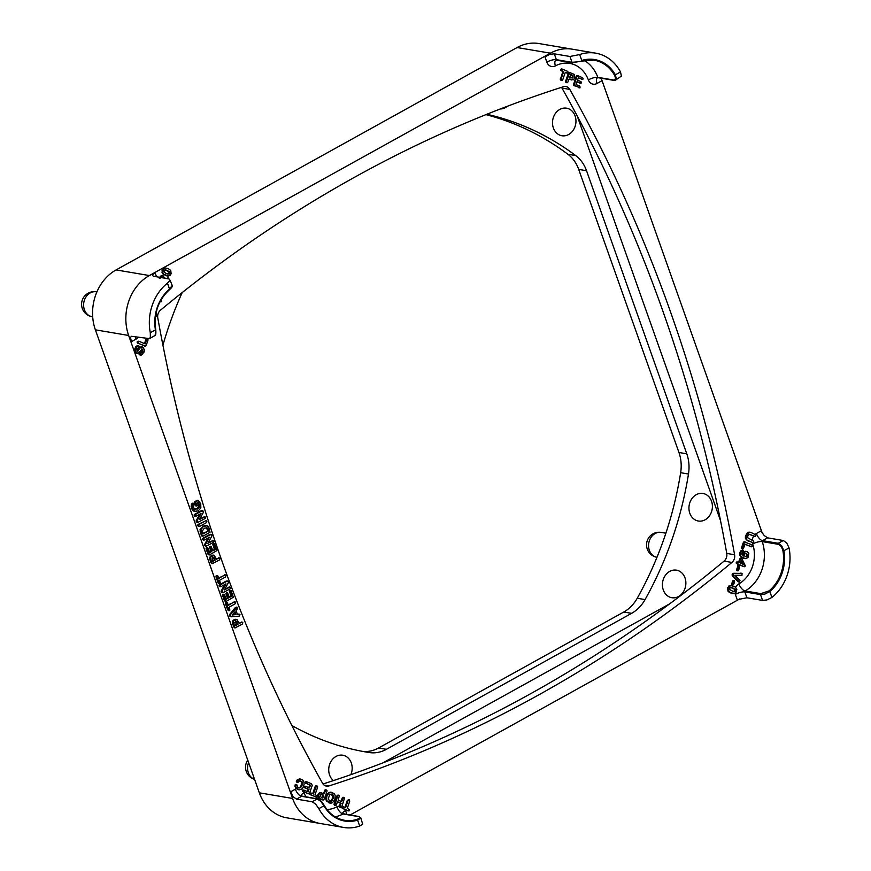 <?xml version="1.0" encoding="UTF-8"?>
<svg xmlns="http://www.w3.org/2000/svg" width="871" height="871" viewBox="0 0 871 871"><rect width="100%" height="100%" fill="white"/><g stroke="black" fill="none" stroke-linecap="round" stroke-linejoin="round"><path stroke-width="1.31" d="M563.461 86.708A1437.422 1200.031 99.6 0 0 354.464 177.314A1437.422 1200.031 99.6 0 0 160.438 310.218A7.218 6.021 99.6 0 0 157.782 317.915A1437.422 1200.031 99.6 0 0 322.553 783.247A7.218 6.021 99.6 0 0 326.462 786.132A7.218 6.021 99.6 0 0 328.9 785.947A1437.422 1200.031 99.6 0 0 537.908 695.341A1437.422 1200.031 99.6 0 0 731.934 562.437A7.218 6.021 99.6 0 0 734.591 554.74A1437.422 1200.031 99.6 0 0 670.518 311.916A1437.422 1200.031 99.6 0 0 569.808 89.408A7.218 6.021 99.6 0 0 565.91 86.523A7.218 6.021 99.6 0 0 563.461 86.708M561.49 87.34A7.218 6.021 -80.4 0 1 561.98 88.091A1437.422 1200.031 -80.4 0 1 662.689 310.588A1437.422 1200.031 -80.4 0 1 726.762 553.412A7.218 6.021 -80.4 0 1 724.095 561.109A1437.422 1200.031 -80.4 0 1 530.08 694.024A1437.422 1200.031 -80.4 0 1 323.043 783.987M333.408 780.601A13.969 11.661 -80.4 0 1 328.813 768.059A13.969 11.661 -80.4 0 1 336.01 756.453A13.969 11.661 -80.4 0 1 349.108 759.022A13.969 11.661 -80.4 0 1 350.861 774.657M669.712 571.398A13.969 11.661 -80.4 0 1 685.009 577.909A13.969 11.661 -80.4 0 1 678.585 596.472A13.969 11.661 -80.4 0 1 663.288 589.961A13.969 11.661 -80.4 0 1 669.712 571.398M696.234 494.706A13.969 11.661 -80.4 0 1 711.531 501.228A13.969 11.661 -80.4 0 1 705.107 519.791A13.969 11.661 -80.4 0 1 689.81 513.269A13.969 11.661 -80.4 0 1 696.234 494.706M559.792 109.419A13.969 11.661 -80.4 0 1 575.089 115.941A13.969 11.661 -80.4 0 1 568.676 134.504A13.969 11.661 -80.4 0 1 553.368 127.983A13.969 11.661 -80.4 0 1 559.792 109.419M507.379 106.262A13.969 11.661 -80.4 0 1 505.463 107.579A13.969 11.661 -80.4 0 1 500.346 108.951M128.734 335.694A45.085 37.638 -80.4 0 1 149.376 275.552A45.085 37.638 -80.4 0 1 149.572 275.443A45.085 37.638 -80.4 0 1 155.169 272.961L152.185 274.877L153.296 276.216L168.952 278.872L170.095 280.288L167.45 283.162L169.54 289.085L172.218 285.427C172.73 286.2 171.859 287.582 169.616 289.564L169.54 289.085A38.596 32.216 99.6 0 0 155.43 329.869L155.637 329.619A37.878 31.617 -80.4 0 1 169.475 289.597L169.616 289.564C158.25 300.038 153.623 313.408 155.746 329.684C156.116 333.582 155.702 335.629 154.494 335.803L155.452 334.518L155.43 329.869L150.302 332.711L150.367 337.327L149.442 338.612L131.369 336.293L130.508 337.534L131.401 341.693A45.085 37.638 -80.4 0 1 128.734 335.694L292.525 798.228A45.085 37.638 -80.4 0 1 290.762 791.728L293.124 796.736L296.521 799.121L312.188 801.766L315.661 804.118L318.84 808.658L323.968 805.817L320.746 801.298L317.24 798.968L312.188 801.766M556.928 60.066A0.719 0.599 -80.4 0 1 556.362 59.664L554.294 53.828L549.895 54.318L544.952 56.8L546.836 62.113A7.937 6.62 99.6 0 0 555.415 65.88A30.659 25.597 -80.4 0 1 588.361 79.914A7.937 6.62 99.6 0 0 597.005 83.474L601.6 80.927L601.306 78.238M572.029 49.146L538.953 43.55A45.085 37.638 99.6 0 0 517.091 47.535L116.093 269.923A45.085 37.638 99.6 0 0 95.374 329.826L259.329 792.817L292.612 798.457A45.085 37.638 99.6 0 0 320.136 823.476A45.085 37.638 -80.4 0 1 292.612 798.457A45.085 37.638 -80.4 0 1 292.525 798.228M615.481 80.154L621.404 76.104L620.511 71.955L615.383 74.797L616.32 78.923L615.481 80.154L613.935 80.382A0.719 0.599 99.6 0 0 614.284 80.317M735.026 593.314A7.937 6.62 99.6 0 0 735.32 594.381L737.204 599.694L746.915 597.767L762.571 600.413L766.97 599.934L771.913 597.452L769.812 591.529L764.89 594.066L760.503 594.577L762.571 600.413M781.614 545.714L783.922 550.733L782.942 550.853A37.878 31.617 -80.4 0 1 769.093 590.886L769.812 591.529A38.596 32.216 99.6 0 0 783.922 550.733L789.05 547.892L786.698 542.894L783.29 540.51L778.239 543.308L781.614 545.714M576.46 61.95L572.802 62.658A0.719 0.599 99.6 0 1 572.465 62.712L572.465 62.712A0.719 0.599 99.6 0 1 572.018 62.32L576.46 61.95M581.665 61.046A37.878 31.617 -80.4 0 1 594.131 60.208A37.878 31.617 -80.4 0 1 614.49 75.156L615.383 74.797A38.596 32.216 99.6 0 0 581.763 60.469L579.661 54.557L569.95 56.484L572.018 62.32L556.362 59.664A7.218 2.199 -19.5 0 0 551.953 60.11A7.218 2.199 -19.5 0 0 546.836 62.113M359.179 816.606A0.719 0.599 99.6 0 0 359.059 816.563L360.605 818.272L357.6 820.134L357.088 819.371A37.878 31.617 -80.4 0 1 344.437 820.275A37.878 31.617 -80.4 0 1 324.208 805.523M318.024 799.295C320.212 800.057 322.237 802.071 324.088 805.327L323.968 805.817A38.596 32.216 99.6 0 0 357.6 820.134L359.69 826.056L362.684 824.14L360.692 817.651M756.366 533.52A7.218 3.299 61 0 0 759.142 538.289A7.218 3.299 61 0 0 762.582 540.651L778.239 543.308A0.719 0.599 99.6 0 0 777.901 544.255L762.245 541.599A7.218 2.145 -18.5 0 0 752.675 543.929A30.659 25.597 -80.4 0 1 738.848 583.897A7.218 3.266 -120.1 0 0 745.162 590.974A37.878 31.617 99.6 0 0 762.245 541.599A0.719 0.599 -80.4 0 1 762.582 540.651L767.634 537.853L764.15 535.513L760.971 530.962L756.366 533.52A7.937 6.62 99.6 0 0 755.233 534.304M748.635 534.195L754.7 536.242L749.419 534.326L747.775 535.883L747.721 537.755L753.774 541.196L753.273 542.644L752.435 542.6L747.024 540.042L746.207 538.714L747.307 533.607L750.149 532.29L748.951 532.105L751.401 532.671L755.941 534.925L755.44 536.373L754.602 536.329L755.44 536.373M734.003 593.608L729.724 592.215L728.123 589.613L729.43 586.227L731.172 585.562L734.993 586.858L736.844 589.351L736.017 592.498L734.003 593.608L732.206 593.434M753.273 542.644L747.754 540.804L745.424 538.583L746.523 533.477L748.951 532.105M752.337 542.568L751.651 542.47L752.337 542.568M296.75 784.575L294.986 785.011L295.715 788.19L299.003 789.725L297.338 789.42L298.078 789.551L295.726 786.644L295.77 785.152L296.75 784.575L297.675 787.144L299.091 788.103M304.425 790.291L302.662 790.454L303.119 791.695L308.225 793.677L303.38 791.369L304.425 790.291L308.127 791.87L308.965 789.453L305.558 788.005L305.068 786.949L306.069 786.502L309.477 787.95L310.446 785.152L306.625 783.53L306.113 782.398L307.169 781.94L311.633 783.846L312.21 785.49L309.662 792.882L308.225 793.677L308.846 793.797M337.513 801.919L340.332 803.127L339.298 806.949L340.55 807.635L340.136 806.078L341.116 803.258L337.567 801.745L336.054 805.37L334.867 804.869L337.632 796.116L338.177 795.31L339.363 795.811L338.133 800.122L341.672 801.636L343.37 797.509L344.557 798.021L341.78 806.775L340.55 807.635L341.247 807.58M341.878 806.481A7.937 6.62 99.6 0 1 342.412 806.731L343.032 806.818L341.922 807.275L342.543 808.473L348.465 810.814L343.25 808.593L342.695 807.406L343.816 806.949L345.602 807.711L348.073 800.569L349.304 799.698L349.707 801.266L347.246 808.408L349.576 809.66L348.465 810.814L349.162 810.857M342.325 806.775L343.816 806.949M297.838 787.83L299.766 787.58L301.29 785.185L301.322 781.712L300.212 780.808M298.622 787.961L300.549 787.711L302.074 785.326L302.106 781.842L299.755 780.895L297.523 782.387L296.325 781.091L297.838 779.338L300.767 779.229M307.398 791.565L308.182 789.322L304.284 787.428L304.654 786.339L306.069 786.502M308.759 787.645L309.662 785.021L305.329 782.931L305.732 781.777L307.169 781.94M308.062 793.666L307.441 793.546L308.062 793.666M336.054 805.37L334.584 805.294L335.27 805.24L334.083 804.739L334.17 803.737L336.848 795.985L338.503 795.19M338.884 795.256L338.1 795.125M340.953 801.331L342.586 797.379L343.686 797.401M344.067 797.466L343.283 797.335M344.883 807.406L347.289 800.438L348.933 799.632M349.304 799.698L348.52 799.567M348.378 810.716L347.681 810.683L348.378 810.716M350.022 815.038L739.838 598.856M733.219 593.478L728.951 592.084L727.339 589.471L728.646 586.096L732.282 585.693M762.267 533.106L601.317 78.575M544.952 56.8A45.085 37.638 -80.4 0 1 550.178 53.283L149.376 275.552L116.093 269.923M196.182 516.155L194.93 515.806L195.561 514.402L201.963 510.852L203.389 511.288L203.422 512.279L199.47 519.508L205.033 516.721L205.491 518.016L204.87 518.648L197.935 522.371L197.009 520.76L201.016 513.465L196.182 516.155L194.146 515.676L194.777 514.271L201.179 510.722L202.616 511.157M199.938 518.681L204.816 516.688M205.033 516.721L204.25 516.59M197.935 522.371L196.596 522.056L196.225 520.629L199.786 514.151M203.455 535.981L201.8 536.003L202.671 535.85L201.245 535.24L200.069 529.437L204.25 525.54L207.429 525.834L208.79 527.227L210.031 532.235L203.455 535.981L202.028 535.382L200.853 529.568L203.64 526.269L207.429 525.834M209.508 552.192L210.88 551.43L209.432 546.738L210.836 546.324M211.109 546.367L212.916 550.875L215.224 549.59L213.656 545.159L214.549 543.852L216.879 550.624L209.465 554.914L206.819 548.316L207.734 547.805L208.158 548.382L209.671 552.671L211.664 551.561L210.325 546.237M212.742 550.396L214.44 549.459L212.818 544.244L214.244 543.798M214.549 543.852L213.765 543.722M209.465 554.914L208.213 554.587L206.1 548.959L206.416 547.707L207.44 547.75M207.734 547.805L206.96 547.674M218.719 577.909L225.415 574.914M225.643 574.947L224.794 575.11L226.133 575.491L225.469 577.005L219.557 580.282L220.363 583.178L219.361 583.722L216.716 576.221L217.706 575.677L218.882 578.388L224.86 574.816M219.949 583.69L218.142 582.971L216.008 576.929L216.346 575.579L217.369 575.622M217.706 575.677L216.923 575.546M226.003 598.802L227.385 598.029L225.927 593.347L227.342 592.922M227.614 592.977L229.411 597.473L231.73 596.189L230.162 591.757L231.044 590.462L233.374 597.234L225.959 601.523L223.324 594.915L224.239 594.414L224.653 594.991L226.177 599.27L228.169 598.17L226.83 592.846M229.247 597.005L230.946 596.058L229.313 590.854L230.739 590.407M231.044 590.462L230.271 590.32M225.959 601.523L224.38 600.587L222.606 595.557L222.922 594.316L223.945 594.36M224.239 594.414L223.455 594.272M237.326 614.131L239.471 614.186M239.579 614.207L238.6 614.218L240.015 614.697L239.22 616.145L231.251 616.777L230.39 615.949L230.815 614.077L237.108 607.294L237.554 608.622L236.052 610.527L237.402 614.338L238.806 614.077M231.893 616.788L229.977 616.407L229.694 614.469L234.941 607.947L236.738 607.229M237.108 607.294L236.324 607.163M239.046 623.146L242.127 622.155M242.367 622.188L241.517 622.34L242.857 622.732L242.203 624.235L235.05 627.86L233.188 622.885L233.853 620.555L237.021 619.597L239.22 623.614L241.583 622.057M235.932 627.708L234.266 627.719L235.148 627.577L233.711 626.935L232.405 622.743L233.069 620.424L236.237 619.466M228.246 604.833L234.952 601.828M235.181 601.872L234.332 602.024L235.66 602.416L234.996 603.93L229.084 607.207L229.89 610.103L228.899 610.647L226.253 603.146L227.233 602.601L228.42 605.301L234.397 601.741M229.487 610.615L227.679 609.896L225.535 603.853L225.872 602.503L226.896 602.547M227.233 602.601L226.449 602.471M221.114 586.542L219.862 586.205L220.494 584.8L226.885 581.251L228.322 581.676L228.354 582.677L224.402 589.907L229.966 587.119L230.412 588.404L229.802 589.036L222.856 592.77L221.931 591.159L225.948 583.864L221.114 586.542L219.078 586.074L219.71 584.659L226.101 581.12L227.538 581.545M224.86 589.079L229.748 587.076M229.966 587.119L229.182 586.989M222.856 592.77L221.528 592.454L221.147 591.028L224.707 584.55M216.302 558.899L219.372 557.908M219.612 557.952L218.773 558.093L220.113 558.485L219.448 559.988L212.306 563.613L210.434 558.638L211.109 556.308L214.277 555.35L216.465 559.367L218.828 557.821M213.188 563.472L211.522 563.483L212.404 563.341L210.967 562.688L209.65 558.507L210.325 556.177L213.493 555.219M204.609 539.944L203.357 539.595L203.988 538.191L210.379 534.642L211.816 535.077L211.849 536.068L207.897 543.297L213.46 540.51L213.907 541.806L213.297 542.437L206.362 546.161L205.425 544.549L209.443 537.255L204.609 539.944L202.573 539.465L203.204 538.06L209.606 534.511L211.032 534.946M208.365 542.47L213.243 540.477M213.46 540.51L212.676 540.379M206.362 546.161L205.023 545.845L204.641 544.419L208.213 537.94M199.84 526.291L198.501 525.899L199.165 524.386L205.578 520.836L206.917 521.239L206.242 522.731L199.84 526.291L197.717 525.768L198.381 524.255L206.187 520.64M206.427 520.684L205.643 520.542M196.988 505.986L195.278 505.354L194.451 501.903L197.107 500.302L198.316 500.509L200.733 503.765L200.842 507.891L198.229 510.896L194.69 511.31L192.284 508.337L192.045 505.038L193.71 503.34L194.211 504.298L193.395 506.617L194.222 508.838L197.499 508.991L199.426 507.009L199.448 504.461L198.022 502.371L196.694 503.1L197.369 505.452L196.465 506.007L195.126 502.621L195.812 501.511L198.316 500.509M195.583 511.397L192.524 510.101L191.5 508.196L191.261 504.908L192.295 503.231L193.34 503.275M193.71 503.34L192.927 503.209M194.32 509.274L196.715 508.86L198.642 506.878L198.664 504.331L197.238 502.24M323.577 793.329L325.025 789.91L326.146 789.921M326.494 789.986L325.808 790.041L326.995 790.541L326.908 791.532L324.284 799.11L322.825 799.894L319.341 798.206L318.699 794.755L320.256 792.795L324.295 793.633L325.808 790.041L325.025 789.91L325.71 789.855M323.707 799.948L319.94 798.859L317.893 797.15L317.915 794.624L319.472 792.664L321.704 792.664M330.207 803.029L326.473 801.124L325.71 798.783L327.148 793.938L330.087 792.131L331.905 792.49M312.689 793.688L315.095 786.72L316.739 785.925M317.109 785.99L316.423 786.034L317.599 786.546L317.512 787.547L315.041 794.69L317.382 795.952L316.271 797.096L311.045 794.875L310.49 793.699L311.622 793.231L313.408 793.993L316.423 786.034L315.64 785.903L316.325 785.86M316.957 797.139L310.261 794.744L310.13 793.056L311.622 793.231M166.949 278.709L168.473 278.001M167.733 278.84L167.972 277.914M159.262 278.219L160.895 275.965L162.714 275.878M144.455 343.588L145.795 339.734L147.308 339.102M147.602 339.157L147.025 339.2L147.994 339.614L147.918 340.441L146.263 345.243L144.826 346.037L138.587 343.381L137.934 341.965L139.273 341.388L145.174 343.903L146.818 339.015M145.697 346.081L137.803 343.25L137.15 341.835L139.273 341.388M141.527 355.009L140.318 354.976L139.904 353.768L142.833 351.623L142.332 349.119L137.977 353.278L135.615 352.243L135.266 350.621L137.259 346.157L138.859 345.874L139.316 347.083L136.78 349.162L137.139 351.285L140.754 347.344L142.833 347.083L144.444 349.837L144.053 352.08L141.527 355.009L139.11 354.366L139.469 353.18L142.049 351.481L141.548 348.988M137.193 353.147L134.831 352.113L134.885 348.4L136.475 346.027L138.859 345.874M136.834 351.176L139.97 347.213L142.049 346.952M160.416 301.66L159.709 301.627M168.277 276.053L162.637 273.799L162.028 270.152L164.663 267.876L168.212 268.595L170.727 270.402L171.13 273.766L170.019 275.388L168.277 276.053L165.926 275.508L163.421 273.93L162.616 272.264L163.432 269.117L165.446 268.007L164.663 267.876M733.458 584.789L732.489 584.387L732.565 583.559L734.297 580.739L734.634 582.013L733.458 584.789L732.108 584.702L732.674 584.659L731.705 584.256L731.782 583.428L732.957 580.652L734.003 580.685M734.297 580.739L733.524 580.609M738.303 570.766L737.41 569.536L739.152 566.716L739.479 567.99L738.303 570.766L736.953 570.668L737.519 570.636L736.626 569.405L737.802 566.629L738.858 566.662M739.152 566.716L738.368 566.586M742.854 555.894L743.355 552.236L746.393 551.495M743.268 550.396L740.568 550.962L739.49 554.054L740.992 556.939L742.767 557.995L745.347 558.605L741.776 557.07L740.677 555.731L740.274 554.185L741.352 551.093L743.605 550.788L741.493 553.793L743.638 556.036L743.529 553.466L745.032 551.67L747.176 551.626L748.82 553.401L747.982 557.614L745.347 558.605M743.268 548.893L742.364 547.652L744.596 542.012L751.706 544.713L752.359 546.128L751.009 546.705L745.119 544.19L743.268 548.893L741.907 548.806L742.484 548.763L741.515 548.349L741.591 547.521L743.246 542.72L744.683 541.925M751.858 546.748L745.053 544.364M738.466 562.296L740.132 558.246L741.678 558.333L745.434 566.019L744.128 566.629L739.849 564.8L738.728 565.965L738.608 564.277L737.029 563.341L737.454 562.122L739.185 562.601L740.35 559.236L741.678 558.333M744.651 565.878L743.344 566.488L739.784 564.974M743.682 566.596L744.465 566.727L743.682 566.596M739.348 565.867L737.944 565.834L738.564 565.736L737.563 565.377L737.824 564.147L736.245 563.21L736.67 561.991L738.162 562.165M739.49 582.035L738.064 581.73L732.631 576.134L732.163 574.305L733.611 573.281L742.07 573.39L741.972 575.285L734.797 575.285L740.012 580.358L739.49 582.035L733.415 576.264L732.947 574.435L734.395 573.412L742.07 573.39M567.598 82.647L566.39 82.135L566.477 81.123L569.721 72.576L574.163 74.34L574.816 77.857L573.238 79.838L569.122 78.989L567.598 82.647L566.106 82.571L566.814 82.505L565.606 82.005L565.693 80.992L568.36 73.284L569.841 72.5M571.757 79.98L569.068 79.163M562.263 80.382L560.282 79.74L562.873 71.444L561.055 70.671L560.499 69.484L562.416 69.136L567.729 71.389L568.284 72.598L567.141 73.066L565.323 72.293L562.808 79.555L561.555 80.437L561.153 78.847L563.657 71.574L561.283 70.301L562.416 69.136M567.87 73.11L565.268 72.467M581.109 83.202L576.994 81.7L576.014 84.541L579.901 86.207L580.021 87.84L574.131 85.249L576.82 76.692L578.268 75.886L582.677 77.759L583.189 78.869L582.133 79.326L578.377 77.726L577.527 80.176L580.99 81.645L581.49 82.734L579.672 83.05L576.94 81.874M580.021 87.84L573.347 85.118L576.384 75.886L578.268 75.886M582.808 79.359L578.311 77.9M150.302 332.711A45.085 37.638 -80.4 0 1 167.45 283.162M317.697 798.936A0.719 0.599 99.6 0 0 317.588 798.903C319.385 799.034 321.584 801.189 324.208 805.392L324.208 805.392C329.14 813.721 335.89 818.675 344.437 820.275M335.172 816.835A37.878 31.617 99.6 0 0 343.065 813.971L358.721 816.628C360.594 817.259 360.05 818.174 357.088 819.371M359.69 826.056A45.085 37.638 -80.4 0 1 343.631 827.45A45.085 37.638 -80.4 0 1 318.84 808.658M769.093 590.886L760.829 593.63A0.719 0.599 99.6 0 0 760.503 594.577L744.847 591.932A0.719 0.599 -80.4 0 1 745.162 590.974L760.829 593.63M777.901 544.255C780.264 544.93 781.94 547.13 782.942 550.853M614.49 75.156C615.939 78.336 615.612 79.958 613.5 79.99A0.719 0.599 99.6 0 0 613.935 80.382L598.279 77.726A0.719 0.599 -80.4 0 1 597.844 77.345A37.878 31.617 99.6 0 0 584.256 60.404M554.294 53.828L569.95 56.484M579.661 54.557A45.085 37.638 -80.4 0 1 595.731 53.164A45.085 37.638 -80.4 0 1 620.511 71.955M767.634 537.853L783.29 540.51M789.05 547.892A45.085 37.638 -80.4 0 1 771.913 597.452M172.218 285.427L170.095 280.288M201.179 510.722L203.389 511.288M196.737 519.649L197.521 519.78M200.069 529.437L200.853 529.568M202.899 533.444L208.594 530.853L206.525 527.641M207.81 530.722L206.275 527.695L207.058 527.826L204.315 528.207L202.257 531.081L203.074 533.912L208.594 530.853M210.88 551.43L211.664 551.561M214.44 549.459L215.224 549.59M227.385 598.029L228.169 598.17M230.946 596.058L231.73 596.189M230.565 613.315L231.348 613.445M234.941 607.947L235.725 608.078M234.996 611.725L232.132 615.002L235.987 614.534L234.996 611.725M232.361 614.741L235.987 614.534M235.203 614.393L234.473 612.324M235.66 619.259L237.021 619.597M235.486 625.683L237.968 624.3L236.357 621.502L234.8 622.515L235.486 625.683M235.322 625.215L237.968 624.3M237.184 624.169L235.573 621.371M236.259 621.48L235.54 621.665M226.101 581.12L228.322 581.676M221.67 590.048L222.453 590.179M212.916 555.012L214.277 555.35M212.742 561.436L215.224 560.064L213.602 557.255L212.045 558.278L212.742 561.436M212.568 560.968L215.224 560.064M214.44 559.933L212.818 557.124M213.515 557.244L212.796 557.418M209.606 534.511L211.816 535.077M205.164 543.439L205.948 543.569M196.367 511.527L193.906 511.179M308.182 789.322L308.965 789.453M309.662 785.021L310.446 785.152M322.738 798.141L323.783 795.136L320.887 794.624L320.332 796.617L322.738 798.141M322.02 797.836L322.999 795.005L323.783 795.136M322.999 795.005L320.866 794.265M340.332 803.127L341.116 803.258M327.256 801.266L326.494 798.914L326.963 796.029L329.26 792.773L330.871 792.262L334.268 793.721L335.161 795.299L334.9 799.426L332.58 802.67L330.991 803.16L326.473 801.124M330.087 792.131L332.689 792.621M330.991 803.16L328.421 802.67M328.258 798.751L329.75 801.222L331.688 801.037L333.582 797.128L332.983 794.82L330.86 794.102L329.619 794.918L328.258 798.751M329.75 801.222L330.74 801.385L329.957 801.255L331.753 800.014L332.798 796.998L331.285 794.036M328.966 801.091L329.957 801.255M298.1 782.354L297.109 781.222L299.962 779.055L302.673 780.002L303.968 782.027L304.077 784.662L302.694 788.103L301.322 789.366L298.078 789.551L299.722 789.845M299.178 778.924L301.551 779.36M300.31 780.852L299.755 780.895M168.756 278.056L168.179 278.121L169.105 279.21M162.899 277.86L162.191 277.795L162.899 277.86M160.046 278.35L160.906 276.706L162.594 275.846L165.218 278.23M160.133 276.575L160.906 276.706M161.81 275.715L163.498 276.009M137.977 353.278L135.865 353.06M138.228 349.511L139.012 349.641M140.928 346.767L142.833 347.083M156.247 312.156L156.671 315.563L155.386 317.327M160.961 300.027L161.625 301.279L160.112 301.595M161.2 301.791L160.057 301.682M162.637 273.799L163.421 273.93M165.675 269.814L163.944 270.739L164.26 272.285L166.405 273.592L169.333 274.104L169.976 272.188L165.708 269.825M167.374 274.038L168.549 273.973L169.192 272.057L164.967 269.705M745.304 551.278L747.176 551.626M745.62 556.689L747.71 555.644L747.634 554.381L745.271 553.368L744.444 554.304L744.661 556.014L746.012 556.525L746.926 555.513L745.728 553.259M745.816 553.292L745.271 553.368M743.812 541.882L745.456 542.056M737.824 564.147L738.608 564.277M740.426 563.123L743.638 564.495L741.428 560.238L740.426 563.123M742.723 564.103L741.134 561.066M737.585 581.273L738.368 581.403M733.121 576.635L733.905 576.765M734.275 573.27L735.059 573.401M740.339 573.172L741.123 573.303M727.938 591.082L728.722 591.213M733.698 591.779L735.505 590.876L735.189 589.329L731.292 587.446L730.116 587.511L729.473 589.427L733.741 591.79M732.914 591.649L734.721 590.745L734.405 589.199L730.508 587.315M568.937 72.445L570.625 72.631M570.712 74.405L569.656 77.465L572.595 77.976L573.162 75.962L570.712 74.405M571.038 78.085L572.323 77.04L572.378 75.831L573.162 75.962M572.378 75.831L570.647 74.59M562.873 71.444L563.657 71.574M550.178 53.283A45.085 37.638 -80.4 0 1 572.236 49.179L595.731 53.164M382.946 762.854L669.657 603.853M362.271 751.335A36.07 30.115 99.6 0 0 378.602 747.982L623.767 612.019A36.07 30.115 99.6 0 0 637.234 598.257A324.633 271.023 99.6 0 0 680.654 472.703A36.07 30.115 99.6 0 0 678.945 452.485L578.703 169.41A36.07 30.115 99.6 0 0 567.881 154.243A324.633 271.023 99.6 0 0 485.931 114.634M486.813 114.275A324.633 271.023 -80.4 0 1 575.72 155.571A36.07 30.115 -80.4 0 1 586.542 170.738L686.784 453.813A36.07 30.115 -80.4 0 1 688.482 474.031A324.633 271.023 -80.4 0 1 645.063 599.586A36.07 30.115 -80.4 0 1 631.606 613.336L386.43 749.31A36.07 30.115 -80.4 0 1 369.25 752.544A324.633 271.023 -80.4 0 1 366.549 752.098A324.633 271.023 -80.4 0 1 291.872 725.51M162.921 345.21A324.633 271.023 -80.4 0 1 182.191 292.58M720.546 520.738L577.146 115.799M259.329 792.817A45.085 37.638 99.6 0 0 286.853 817.836L319.929 823.433M734.591 554.74L726.762 553.412M328.9 785.947L324.208 785.152M92.097 316.706A12.63 10.539 -80.4 0 1 83.649 306.189A12.63 10.539 -80.4 0 1 90.192 292.928A12.63 10.539 -80.4 0 1 96.311 291.818A12.63 12.63 0 0 0 81.765 306.385A12.63 12.63 0 0 0 92.097 316.706L92.685 316.804M655.144 533.531A12.63 10.539 -80.4 0 1 661.274 532.421A12.63 12.63 0 0 0 646.707 546.944A12.63 12.63 0 0 0 656.963 557.298A12.63 10.539 -80.4 0 1 648.601 546.738A12.63 10.539 -80.4 0 1 655.144 533.531M247.745 760.122A12.63 12.63 0 0 0 254.561 779.349A12.63 10.539 -80.4 0 1 248.344 772.697A12.63 10.539 -80.4 0 1 248.594 762.517M339.309 806.078A7.937 6.62 99.6 0 0 336.957 806.775A7.218 3.342 62.1 0 0 343.065 813.971A0.719 0.599 -80.4 0 1 343.522 813.95M342.651 813.612L359.059 816.563A0.719 0.599 99.6 0 0 358.721 816.628M296.249 788.767A7.937 6.62 99.6 0 0 295.367 789.18A7.218 3.299 -119 0 0 298.132 793.949A7.218 3.299 -119 0 0 301.573 796.312A0.719 0.599 -80.4 0 1 302.03 796.279M296.521 799.121L301.573 796.312L317.24 798.968A0.719 0.599 99.6 0 1 317.588 798.903L301.17 795.931M598.388 77.737A0.719 0.599 -80.4 0 1 598.279 77.726L597.419 77.835A7.218 3.299 61 0 0 596.526 79.098A7.218 3.299 61 0 0 597.005 83.474M342.63 813.536A7.218 2.199 160.5 0 1 342.717 812.937A7.218 2.199 160.5 0 1 345.537 810.542A7.937 6.62 99.6 0 0 345.123 809.595M735.32 594.381A7.218 2.199 160.5 0 1 740.437 592.378A7.218 2.199 160.5 0 1 744.847 591.932L746.915 597.767M135.408 336.609A7.218 3.299 -119 0 0 135.996 339.135A7.937 6.62 99.6 0 0 138.315 337.099M156.508 276.76L155.169 272.961M131.401 341.693L135.996 339.135M738.848 583.897A7.937 6.62 99.6 0 0 735.734 587.392M752.359 542.633A7.937 6.62 99.6 0 0 752.675 543.929M753.665 536.122A7.937 6.62 99.6 0 0 752.272 540.249M305.95 796.932A30.659 25.597 -80.4 0 1 304.012 792.752A7.218 2.265 -20.5 0 0 301.148 795.865M304.012 792.752A7.937 6.62 99.6 0 0 303.652 791.924M302.662 790.454A7.937 6.62 99.6 0 0 301.377 789.333M336.957 806.775A30.659 25.597 -80.4 0 1 326.984 809.529M295.367 789.18L290.762 791.728M346.941 814.516L345.537 810.542M302.607 790.607L303.391 790.737M302.618 791.238L303.38 791.369M303.119 791.695L303.892 791.826M339.298 806.949L340.049 807.079M339.352 805.936L340.136 806.078M341.922 807.275L342.695 807.406M341.976 807.972L342.695 808.092M342.543 808.473L343.25 808.593M588.361 79.914A7.218 2.265 159.5 0 1 597.844 77.345L613.5 79.99M594.131 60.208L581.578 61.101L572.465 62.712L555.948 60.164A7.218 3.342 -117.9 0 0 555.415 65.88M194.146 515.676L194.93 515.806M194.157 514.903L194.941 515.033M194.777 514.271L195.561 514.402M196.225 521.544L197.009 521.675M196.138 521.065L196.922 521.196M196.225 520.629L197.009 520.76M196.443 520.172L197.227 520.303M199.938 531.016L200.711 531.147M200.363 532.769L201.147 532.9M202.856 526.138L203.64 526.269M204.25 525.54L205.033 525.681M201.245 535.24L202.028 535.382M207.298 529.285L208.082 529.416M207.015 528.545L207.799 528.686M206.699 528.055L207.483 528.185M209.486 547.478L210.27 547.619M209.432 546.738L210.205 546.868M212.872 545.017L213.656 545.159M212.818 544.244L213.602 544.375M208.681 554.783L209.236 554.881M207.875 553.978L208.659 554.108M206.1 548.959L206.884 549.089M206.035 548.186L206.819 548.316M218.142 582.971L218.926 583.113M216.008 576.929L216.792 577.059M215.932 576.09L216.716 576.221M225.992 594.087L226.776 594.218M225.927 593.347L226.71 593.478M229.378 591.627L230.162 591.757M229.313 590.854L230.096 590.984M225.186 601.393L225.741 601.48M224.38 600.587L225.164 600.718M222.606 595.557L223.39 595.688M222.541 594.784L223.324 594.915M230.467 616.646L231.251 616.777M229.977 616.407L230.761 616.537M229.606 615.819L230.39 615.949M229.509 615.078L230.292 615.22M229.694 614.469L230.477 614.599M230.031 613.946L230.815 614.077M233.711 626.935L234.495 627.066M232.851 624.496L233.635 624.627M232.405 622.743L233.188 622.885M232.513 621.502L233.297 621.633M233.069 620.424L233.853 620.555M234.049 619.619L234.832 619.76M236.738 622.896L237.522 623.026M236.215 621.829L236.999 621.97M227.679 609.896L228.463 610.027M225.535 603.853L226.318 603.984M225.469 603.015L226.253 603.146M219.078 586.074L219.862 586.205M219.078 585.29L219.862 585.421M219.71 584.659L220.494 584.8M221.158 591.932L221.931 592.062M221.071 591.453L221.855 591.583M221.147 591.028L221.931 591.159M221.365 590.571L222.149 590.701M210.967 562.688L211.751 562.829M210.096 560.249L210.88 560.38M209.65 558.507L210.434 558.638M209.759 557.255L210.542 557.386M210.325 556.177L211.109 556.308M211.294 555.382L212.078 555.513M213.983 558.649L214.767 558.779M213.46 557.592L214.244 557.723M202.573 539.465L203.357 539.595M202.584 538.692L203.368 538.822M203.204 538.06L203.988 538.191M204.652 545.333L205.436 545.464M204.565 544.854L205.349 544.985M204.641 544.419L205.425 544.549M204.859 543.961L205.643 544.092M197.717 525.768L198.501 525.899M197.728 524.941L198.501 525.071M198.381 524.255L199.165 524.386M196.585 500.509L197.369 500.64M192.524 510.101L193.308 510.232M191.5 508.196L192.284 508.337M191.13 506.399L191.914 506.53M191.261 504.908L192.045 505.038M191.718 503.83L192.502 503.961M196.715 508.86L197.499 508.991M198.642 506.878L199.426 507.009M198.664 504.331L199.448 504.461M198.076 503.177L198.86 503.307M195.278 505.354L196.062 505.496M194.516 503.198L195.3 503.329M194.342 502.491L195.126 502.621M194.451 501.903L195.235 502.034M195.028 501.38L195.812 501.511M304.774 787.874L305.558 788.005M304.284 787.428L305.068 787.558M304.284 786.807L305.068 786.949M305.841 783.399L306.625 783.53M305.329 782.931L306.113 783.062M305.34 782.267L306.113 782.398M324.48 790.716L325.264 790.846M319.94 798.859L320.713 799.001M318.557 798.076L319.341 798.206M317.893 797.15L318.677 797.292M317.665 795.963L318.448 796.105M317.915 794.624L318.699 794.755M319.472 792.664L320.256 792.795M334.083 804.739L334.867 804.869M334.17 803.737L334.954 803.868M336.848 795.985L337.632 796.116M342.031 798.195L342.815 798.326M347.289 800.438L348.073 800.569M325.71 798.783L326.494 798.914M326.179 795.898L326.963 796.029M327.148 793.938L327.932 794.069M328.476 792.643L329.26 792.773M330.904 800.906L331.688 801.037M331.753 800.014L332.537 800.144M332.45 798.587L333.234 798.718M332.798 796.998L333.582 797.128M332.7 795.659L333.484 795.789M332.199 794.679L332.983 794.82M315.095 786.72L315.879 786.851M310.261 794.744L311.045 794.875M309.717 794.243L310.49 794.385M309.706 793.557L310.49 793.699M297.838 779.338L298.622 779.469M296.869 780.155L297.653 780.285M295.715 788.19L296.499 788.32M294.942 786.513L295.726 786.644M294.986 785.011L295.77 785.152M299.766 787.58L300.549 787.711M301.29 785.185L302.074 785.326M301.682 783.171L302.466 783.301M301.322 781.712L302.106 781.842M296.314 781.799L297.098 781.929M296.325 781.091L297.109 781.222M160.895 275.965L161.679 276.096M145.795 339.734L146.578 339.864M137.803 343.25L138.587 343.381M137.15 342.662L137.934 342.793M137.15 341.835L137.934 341.965M139.11 354.366L139.893 354.508M139.12 353.637L139.904 353.768M139.469 353.18L140.253 353.31M140.089 353.016L140.873 353.147M140.873 352.886L141.657 353.016M141.516 352.45L142.3 352.581M142.049 351.481L142.833 351.623M142.202 349.902L142.986 350.033M134.831 352.113L135.615 352.243M134.482 350.49L135.266 350.621M134.885 348.4L135.669 348.531M135.604 346.919L136.388 347.05M136.475 346.027L137.259 346.157M137.291 350.861L138.075 350.991M137.683 350.371L138.467 350.512M139.099 348.16L139.883 348.291M139.97 347.213L140.754 347.344M165.142 275.378L165.926 275.508M163.672 274.626L164.456 274.757M161.832 272.133L162.616 272.264M162.028 270.152L162.812 270.293M162.648 268.976L163.432 269.117M163.53 268.224L164.314 268.355M168.549 273.973L169.333 274.104M169.214 273.167L169.997 273.298M169.192 272.057L169.976 272.188M168.353 271.131L169.137 271.262M166.677 270.26L167.461 270.391M732.511 581.305L733.295 581.447M731.705 584.256L732.489 584.387M731.782 583.428L732.565 583.559M737.367 567.282L738.151 567.424M736.561 570.233L737.345 570.363M736.626 569.405L737.41 569.536M742.745 553.325L743.529 553.466M742.549 554.631L743.333 554.762M743.355 552.236L744.139 552.366M744.248 551.528L745.032 551.67M742.767 557.995L743.551 558.137M740.992 556.939L741.776 557.07M739.893 555.6L740.677 555.731M739.49 554.054L740.274 554.185M739.773 552.356L740.557 552.497M740.568 550.962L741.352 551.093M746.012 556.525L746.795 556.656M746.556 556.144L747.34 556.275M746.926 555.513L747.71 555.644M746.85 554.239L747.634 554.381M747.754 540.804L748.537 540.945M746.24 539.911L747.024 540.042M745.424 538.583L746.207 538.714M745.249 537.08L746.033 537.211M745.641 535.338L746.425 535.469M746.523 533.477L747.307 533.607M747.601 532.41L748.385 532.54M741.515 548.349L742.299 548.48M741.591 547.521L742.364 547.652M743.246 542.72L744.03 542.851M739.566 559.095L740.35 559.236M737.563 565.377L738.347 565.508M737.683 564.55L738.466 564.68M736.801 563.7L737.574 563.842M736.245 563.21L737.029 563.341M736.245 562.514L737.029 562.644M738.064 581.73L738.848 581.861M737.824 581.512L738.608 581.643M732.631 576.134L733.415 576.264M732.25 575.633L733.034 575.764M732.065 575.045L732.849 575.176M732.163 574.305L732.947 574.435M732.533 573.684L733.317 573.815M733.034 573.379L733.807 573.51M733.611 573.281L734.395 573.412M740.666 573.162L741.45 573.303M728.951 592.084L729.724 592.215M727.339 589.471L728.123 589.613M727.535 587.718L728.319 587.849M728.646 586.096L729.43 586.227M730.453 592.879L731.237 593.02M734.057 591.572L734.841 591.703M734.721 590.745L735.505 590.876M734.405 589.199L735.189 589.329M732.261 587.892L733.044 588.023M565.606 82.005L566.39 82.135M565.693 80.992L566.477 81.123M568.36 73.284L569.133 73.414M569.874 79.511L570.657 79.642M571.812 77.846L572.595 77.976M572.323 77.04L573.107 77.171M571.049 74.754L571.833 74.884M560.282 79.74L561.066 79.871M560.369 78.706L561.153 78.847M561.055 70.671L561.839 70.801M560.499 70.17L561.283 70.301M560.499 69.484L561.283 69.615M574.033 85.75L574.806 85.881M573.347 85.118L574.131 85.249M573.434 84.073L574.218 84.204M576.036 76.561L576.82 76.692M576.384 75.886L577.168 76.027M731.934 562.437L724.095 561.109M569.808 89.408L561.98 88.091M128.658 335.466L95.374 329.826M567.881 154.243L575.72 155.571M578.703 169.41L586.542 170.738M678.945 452.485L686.784 453.813M680.654 472.703L688.482 474.031M637.234 598.257L645.063 599.586M623.767 612.019L631.606 613.336M378.602 747.982L386.43 749.31M363.86 751.629L369.25 752.544M550.374 53.164L517.091 47.535M665.88 533.194L661.274 532.421M752.773 542.709L751.989 542.568M754.177 536.296L754.95 536.427M340.049 807.58L340.746 807.689M343.522 806.862L342.739 806.72M154.494 335.803L149.442 338.612M195.474 516.329L194.69 516.198M202.78 510.646L201.996 510.515M204.925 516.699L204.141 516.557M197.761 522.36L196.977 522.23M206.59 525.561L205.806 525.431M202.714 536.177L201.93 536.035M210.978 546.324L210.194 546.193M214.397 543.809L213.613 543.667M209.345 554.903L208.561 554.773M207.592 547.761L206.808 547.619M225.535 574.914L224.751 574.784M219.536 583.777L218.752 583.646M217.532 575.622L216.759 575.491M227.473 592.933L226.7 592.803M230.902 590.407L230.118 590.277M225.85 601.513L225.066 601.382M224.097 594.36L223.314 594.229M239.525 614.197L238.741 614.066M236.923 607.239L236.139 607.109M242.247 622.166L241.463 622.025M235.203 627.904L234.419 627.773M235.072 601.839L234.288 601.709M229.062 610.702L228.289 610.571M227.07 602.547L226.286 602.416M220.407 586.727L219.623 586.597M227.701 581.044L226.917 580.903M229.857 587.087L229.073 586.956M222.682 592.759L221.898 592.618M219.492 557.919L218.719 557.788M212.448 563.657L211.664 563.526M203.901 540.118L203.117 539.987M211.196 534.435L210.412 534.304M213.351 540.488L212.568 540.347M206.177 546.15L205.393 546.019M199.111 526.465L198.327 526.334M206.307 520.651L205.523 520.52M198.098 500.444L197.314 500.313M195.387 511.517L194.603 511.386M193.525 503.286L192.741 503.155M196.617 506.062L195.833 505.931M305.819 786.426L305.035 786.295M306.908 781.864L306.124 781.733M308.584 793.786L307.801 793.655M304.153 790.215L303.369 790.084M326.32 789.932L325.536 789.801M323.195 800.014L322.422 799.872M335.553 805.479L334.769 805.348M338.688 795.201L337.904 795.071M343.871 797.411L343.098 797.281M349.119 799.643L348.335 799.513M348.748 810.901L347.965 810.77M331.644 792.305L330.86 792.175M330.229 803.106L329.445 802.975M316.924 785.936L316.14 785.794M316.543 797.183L315.759 797.052M311.328 793.143L310.544 793.013M300.669 779.099L299.885 778.957M298.22 789.681L298.938 789.801M296.619 784.531L295.835 784.401M297.708 782.452L296.924 782.31M168.615 278.012L167.831 277.871M163.04 275.867L162.256 275.737M147.449 339.113L146.666 338.971M145.185 346.146L144.401 346.016M138.935 341.28L138.151 341.149M140.645 355.063L139.861 354.933M137.15 353.343L136.366 353.212M138.587 345.798L137.803 345.667M142.267 346.908L141.483 346.778M160.776 301.845L159.992 301.704M167.482 275.987L166.699 275.857M734.155 580.696L733.371 580.565M733.044 584.877L732.261 584.746M739 566.673L738.216 566.542M737.889 570.853L737.106 570.723M746.567 551.452L745.783 551.31M743.05 550.341L742.266 550.2M742.843 548.98L742.059 548.85M745.108 541.947L744.324 541.816M751.357 546.814L750.573 546.672M741.461 558.267L740.677 558.137M738.913 566.019L738.129 565.889M737.879 562.078L737.095 561.937M739.229 582.046L738.445 581.915M741.831 573.325L741.047 573.194M731.967 585.628L731.183 585.497M567.065 82.756L566.292 82.625M570.244 72.511L569.46 72.38M561.751 80.491L560.968 80.361M562.133 69.049L561.349 68.918M567.446 73.153L566.662 73.022M580.717 83.257L579.934 83.126M579.607 87.895L578.834 87.764M577.909 75.777L577.125 75.635M582.405 79.403L581.621 79.272M320.136 823.476L343.631 827.45M96.899 291.916L96.311 291.818"/></g></svg>
